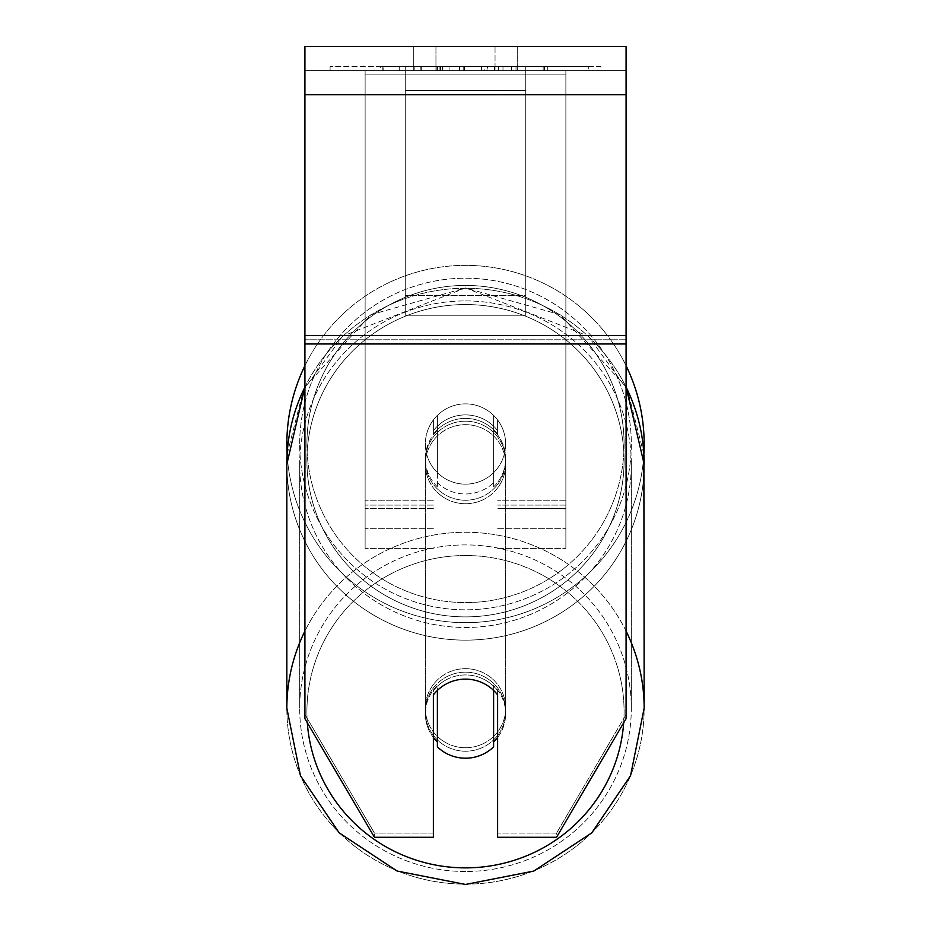 <?xml version="1.0" encoding="UTF-8"?>
<svg xmlns="http://www.w3.org/2000/svg" width="931" height="931" viewBox="0 0 931 931"><rect width="100%" height="100%" fill="white"/><g stroke="black" fill="none" stroke-linecap="round" stroke-linejoin="round"><path stroke-width="0.7" stroke-dasharray="4.66 3.49" d="M465.5 414.9A40.149 39.533 180 0 1 497.62 430.716L497.62 419.928A40.149 40.149 0 0 0 433.38 419.928L433.38 434.207A40.149 39.533 180 0 1 465.5 418.391A40.149 39.533 180 0 1 497.62 434.207L497.62 419.928A40.149 40.149 0 0 0 433.38 419.928L433.38 430.716A40.149 39.533 180 0 1 465.5 414.9A40.149 39.533 0 0 1 497.62 430.716L497.62 419.928A40.149 40.149 0 0 0 433.38 419.928L433.38 434.207A40.149 39.533 0 0 1 465.5 418.391A40.149 39.533 0 0 1 497.62 434.207L497.62 419.928A40.149 40.149 0 0 0 433.38 419.928L433.38 430.716A40.149 39.533 0 0 1 465.5 414.9A40.149 39.533 0 0 1 493.605 426.2L493.605 430.39A40.149 39.533 0 0 1 505.649 458.622A40.149 39.533 0 0 1 493.605 486.855L493.605 482.677A40.149 39.533 0 0 1 465.5 493.977A40.149 39.533 0 0 1 437.395 482.677L437.395 486.855A40.149 39.533 0 0 1 425.351 458.622A40.149 39.533 0 0 1 437.395 430.39L437.395 426.2A40.149 39.533 0 0 1 465.5 414.9A40.149 39.533 180 0 1 493.605 426.2L493.605 482.677A40.149 39.533 180 0 1 465.5 493.977A40.149 39.533 180 0 1 437.395 482.677L437.395 426.2A40.149 39.533 180 0 1 465.5 414.9M365.127 74.119L365.127 548.394L365.127 70.64L365.127 528.319L365.127 70.64L365.127 528.319L365.127 70.64L365.127 74.119L565.873 74.119L565.873 548.394L565.873 70.64L565.873 548.394L565.873 70.64L565.873 508.582L497.62 508.582L565.873 508.582L565.873 505.102L565.873 528.319L565.873 70.64L365.127 70.64L365.127 548.394L365.127 70.64L565.873 70.64L365.127 70.64L565.873 70.64L565.873 528.319L565.873 70.64L565.873 74.119L365.127 74.119M565.873 70.64L365.127 70.64L565.873 70.64M465.5 672.147A40.149 39.533 0 0 1 505.649 711.691A40.149 39.533 0 0 1 465.5 751.224A40.149 39.533 0 0 1 425.351 711.691A40.149 39.533 0 0 1 465.5 672.147A40.149 39.533 180 0 1 505.649 711.691A40.149 39.533 180 0 1 465.5 751.224A40.149 39.533 180 0 1 425.351 711.691A40.149 39.533 180 0 1 465.5 672.147M497.62 737.503A40.149 39.533 0 0 0 505.649 713.774L505.649 711.691L505.649 713.774A40.149 39.533 180 0 1 493.605 742.019L493.605 685.542A40.149 39.533 180 0 1 505.649 713.774A40.149 39.533 0 0 0 493.605 685.542L493.605 746.895A40.149 39.533 180 0 1 465.5 758.195A40.149 39.533 180 0 1 437.395 746.895L437.395 685.542A40.149 39.533 0 0 0 425.351 713.774A40.149 39.533 180 0 1 437.395 685.542L437.395 742.019A40.149 39.533 180 0 1 425.351 713.774A40.149 39.533 0 0 0 433.38 737.503M465.5 421.173A40.149 39.533 0 0 1 505.649 460.717A40.149 39.533 0 0 1 465.5 500.25A40.149 39.533 0 0 1 425.351 460.717A40.149 39.533 0 0 1 465.5 421.173A40.149 39.533 180 0 1 505.649 460.717A40.149 39.533 180 0 1 465.5 500.25A40.149 39.533 180 0 1 425.351 460.717A40.149 39.533 180 0 1 465.5 421.173M493.605 430.39L493.605 486.855A40.149 39.533 180 0 0 505.649 458.622L505.649 460.717L505.649 458.622A40.149 39.533 180 0 0 493.605 430.39L493.605 486.855L493.605 430.39M465.5 503.741A40.149 39.533 0 0 1 425.351 464.197A40.149 39.533 0 0 1 465.5 424.664A40.149 39.533 0 0 1 505.649 464.197A40.149 39.533 0 0 1 465.5 503.741A40.149 39.533 180 0 1 425.351 464.197A40.149 39.533 180 0 1 465.5 424.664A40.149 39.533 180 0 1 505.649 464.197A40.149 39.533 180 0 1 465.5 503.741M465.5 747.744A40.149 39.533 0 0 1 425.351 708.2A40.149 39.533 0 0 1 465.5 668.667A40.149 39.533 0 0 1 505.649 708.2A40.149 39.533 0 0 1 465.5 747.744A40.149 39.533 180 0 1 425.351 708.2A40.149 39.533 180 0 1 465.5 668.667A40.149 39.533 180 0 1 505.649 708.2A40.149 39.533 180 0 1 465.5 747.744M465.5 871.497A165.811 163.286 0 0 1 299.689 708.2A165.811 163.286 0 0 1 465.5 544.914A165.811 163.286 0 0 1 631.311 708.2A165.811 163.286 0 0 1 465.5 871.497A165.811 163.286 180 0 1 299.689 708.2A165.811 163.286 180 0 1 465.5 544.914A165.811 163.286 180 0 1 631.311 708.2A165.811 163.286 180 0 1 465.5 871.497M465.5 300.911A165.811 163.286 0 0 1 631.311 464.197A165.811 163.286 0 0 1 465.5 627.494A165.811 163.286 0 0 1 299.689 464.197A165.811 163.286 0 0 1 465.5 300.911A165.811 163.286 180 0 1 631.311 464.197A165.811 163.286 180 0 1 465.5 627.494A165.811 163.286 180 0 1 299.689 464.197A165.811 163.286 180 0 1 465.5 300.911M600.914 66.625L330.086 66.625L600.914 66.625L600.914 70.64L330.086 70.64L600.914 70.64M330.086 66.625L330.086 70.64M626.086 70.64L304.914 70.64L304.914 46.55L304.914 94.729L304.914 46.55L626.086 46.55L626.086 70.64L304.914 70.64L304.914 718.662L304.914 339.768L304.914 714.473L374.448 833.094L304.914 714.473L304.914 718.662L374.448 837.272L374.448 833.094L374.448 837.272L433.38 837.272L433.38 694.933A40.149 39.533 180 0 1 465.5 679.118A40.149 39.533 180 0 1 497.62 694.933L497.62 690.755A40.149 39.533 180 0 0 433.38 690.755L433.38 833.094L374.448 833.094L433.38 833.094L433.38 837.272L433.38 690.755A40.149 39.533 0 0 1 465.5 674.94A40.149 39.533 0 0 1 497.62 690.755L497.62 837.272L556.552 837.272L556.552 833.094L497.62 833.094L556.552 833.094L556.552 837.272L626.086 718.662L626.086 70.64M452.966 70.64L544.507 70.64L452.966 70.64L452.966 66.625L383.909 66.625L383.909 70.64L544.507 70.64L383.77 70.64L544.507 70.64L383.909 70.64L383.909 66.625L498.62 66.625L498.62 70.64L498.62 66.625L544.507 66.625L544.507 70.64L544.507 66.625L383.77 66.625L383.77 70.64L383.77 66.625L544.507 66.625L544.507 70.64L544.507 66.625L516.007 66.625L516.007 70.64L516.007 66.625L544.507 66.625L544.507 70.64L544.507 66.625L383.909 66.625L383.909 70.64L383.909 66.625L544.507 66.625L544.507 70.64L544.507 66.625L452.966 66.625M495.048 70.64L413.306 70.64L517.694 70.64L495.048 70.64L495.048 46.55L517.694 46.55L413.306 46.55L517.694 46.55L495.048 46.55L495.048 70.64M413.306 70.64L435.952 70.64L413.306 70.64L413.306 46.55L413.306 70.64M525.724 70.64L405.276 70.64L588.311 70.64L405.276 70.64L405.276 66.625L405.276 315.248L405.276 70.64L525.724 70.64L525.724 66.625L525.724 70.64L525.724 66.625L405.276 66.625L525.724 66.625L525.724 70.64L525.724 66.625L588.311 66.625L588.311 70.64L588.311 66.625L405.276 66.625L525.724 66.625L525.724 295.441L405.276 295.441L405.276 70.64L405.276 90.447L525.724 90.447L525.724 70.64L525.724 315.248L405.276 315.248L405.276 90.447L525.724 90.447L525.724 70.64M511.468 70.64L380.698 70.64L511.468 70.64L511.468 66.625L547.719 66.625L547.719 70.64M435.952 70.64L435.952 46.55L435.952 70.64M626.086 335.591L626.086 94.729L626.086 343.958L626.086 335.591L304.914 335.591M626.086 714.473L626.086 339.768L626.086 718.662L626.086 714.473L556.552 833.094L626.086 714.473M437.174 66.625L543.157 66.625L382.222 66.625L437.174 66.625L437.174 70.64L543.157 70.64L437.174 70.64M399.69 66.625L399.69 70.64M382.222 66.625L382.222 70.64L382.222 66.625M543.157 66.625L543.157 70.64L494.419 70.64L543.157 70.64L543.157 66.625M494.419 66.625L494.419 70.64L494.419 66.625M487.053 66.625L487.053 70.64M588.311 66.625L525.724 66.625L588.311 66.625M436.208 66.625L481.583 66.625L436.208 66.625L436.208 70.64L481.583 70.64L436.208 70.64M481.583 66.625L481.583 70.64L481.583 66.625M442.411 66.625L463.754 66.625L442.411 66.625L442.411 70.64L421.312 70.64L463.754 70.64L442.411 70.64M421.312 66.625L421.312 70.64L421.312 66.625M380.698 66.625L463.754 66.625L463.754 70.64L464.208 66.625L380.698 66.625L380.698 70.64M484.853 66.625L544.507 66.625L484.853 66.625L484.853 70.64M502.984 66.625L502.984 70.64M544.507 66.625L544.507 70.64L544.507 66.625M449.068 66.625L383.909 66.625L383.909 70.64L383.909 66.625L449.068 66.625L449.068 70.64M547.719 66.625L464.208 66.625L507.116 66.625L507.116 70.64M414.19 66.625L414.19 70.64M440.119 66.625L440.119 70.64M421.301 66.625L421.301 70.64M507.116 66.625L487.611 66.625L487.611 70.64M487.611 66.625L511.468 66.625M440.386 70.64L420.847 70.64L459.472 70.64L440.386 70.64L440.351 66.625L420.847 66.625L420.847 70.64L420.847 66.625L459.472 66.625L459.472 70.64L459.472 66.625L440.386 66.625L440.386 70.64M493.605 742.019L493.605 690.43A40.149 39.533 180 0 0 465.5 679.118A40.149 39.533 180 0 0 437.395 690.43L437.395 742.019M437.395 486.855A40.149 39.533 180 0 1 425.351 458.622A40.149 39.533 180 0 1 437.395 430.39L437.395 486.855M286.841 444.006A178.659 178.659 0 0 0 465.5 622.664A178.659 178.659 0 0 0 644.159 444.006A178.659 178.659 0 0 0 465.5 265.358A178.659 178.659 0 0 0 286.841 444.006M304.914 386.97L370.841 314.725L465.5 287.947L588.148 336.044L627.471 389.821L643.868 454.177A178.659 178.659 0 0 1 465.5 622.664A178.659 178.659 0 0 1 287.132 454.177L303.529 389.821L342.864 336.033L465.5 287.947L560.159 314.725L626.086 386.97M505.649 444.006A40.149 40.149 0 0 1 465.5 484.155A40.149 40.149 0 0 1 425.351 444.006A40.149 40.149 0 0 1 465.5 403.868A40.149 40.149 0 0 1 493.605 472.68A40.149 40.149 0 0 1 425.351 444.006A40.149 40.149 0 0 1 493.605 415.342L493.605 472.68A40.149 40.149 0 0 1 437.395 472.68L437.395 415.342A40.149 40.149 0 0 1 505.649 444.006A40.149 40.149 0 0 1 465.5 484.155A40.149 40.149 0 0 1 425.351 444.006A40.149 40.149 0 0 1 465.5 403.868A40.149 40.149 0 0 1 493.605 472.68L493.605 415.342A40.149 40.149 0 0 1 465.5 484.155A40.149 40.149 0 0 1 437.395 415.342L437.395 472.68A40.149 40.149 0 0 1 465.5 403.868A40.149 40.149 0 0 1 505.649 444.006A40.149 40.149 0 0 1 465.5 484.155A40.149 40.149 0 0 1 425.351 444.006A40.149 40.149 0 0 1 465.5 403.868A40.149 40.149 0 0 1 505.649 444.006M304.914 365.72A178.659 178.659 0 0 1 626.086 365.72M493.605 415.342L493.605 472.68L493.605 415.342M437.395 472.68L437.395 415.342L437.395 472.68M299.689 444.006A165.811 165.811 0 0 1 465.5 278.206A165.811 165.811 0 0 1 631.311 444.006A165.811 165.811 0 0 1 465.5 609.817A165.811 165.811 0 0 1 299.689 444.006A165.811 165.811 0 0 1 465.5 278.206A165.811 165.811 0 0 1 631.311 444.006A165.811 165.811 0 0 1 465.5 609.817A165.811 165.811 0 0 1 299.689 444.006M525.724 315.248L525.724 90.447L525.724 315.248L405.276 315.248L405.276 295.441L525.724 295.441L525.724 315.248M433.38 508.582L365.127 508.582L433.38 508.582M433.38 500.215L365.127 500.215L433.38 500.215M433.38 505.102L365.127 505.102L433.38 505.102M565.873 500.215L497.62 500.215L565.873 500.215M565.873 505.102L497.62 505.102L565.873 505.102M626.086 631.102A178.659 175.947 180 0 0 465.5 532.264A178.659 175.947 180 0 0 304.914 631.102M286.841 708.2L286.841 708.2A178.659 175.947 180 0 0 465.5 884.147A178.659 175.947 180 0 0 644.159 708.2A178.659 175.947 0 0 0 465.5 532.264A178.659 175.947 0 0 0 286.841 708.2A178.659 175.947 0 0 0 465.5 884.147A178.659 175.947 0 0 0 644.159 708.2L644.159 464.197A178.659 175.947 0 0 1 465.5 640.144A178.659 175.947 0 0 1 286.841 464.197A178.659 175.947 180 0 1 465.5 288.261A178.659 175.947 0 0 1 626.086 387.098M307.311 722.77A158.584 156.175 0 0 1 465.5 555.516A158.584 156.175 0 0 1 623.689 722.77M304.914 387.098A178.659 175.947 0 0 1 465.5 288.261A178.659 175.947 180 0 1 644.159 464.197A178.659 175.947 180 0 1 465.5 640.144A178.659 175.947 180 0 1 286.841 464.197M465.5 304.542A158.584 156.175 180 0 0 306.916 460.717A158.584 156.175 180 0 0 465.5 616.881A158.584 156.175 180 0 0 624.084 460.717A158.584 156.175 180 0 0 465.5 304.542A158.584 156.175 0 0 0 306.916 460.717A158.584 156.175 0 0 0 465.5 616.881A158.584 156.175 0 0 0 624.084 460.717A158.584 156.175 0 0 0 465.5 304.542M626.086 339.768L304.914 339.768L626.086 339.768M626.086 94.729L304.914 94.729M626.086 343.958L304.914 343.958M437.628 66.625L437.628 70.64M440.805 66.625L440.805 70.64M442.877 66.625L442.877 70.64M464.674 66.625L464.674 70.64M464.208 66.625L464.208 70.64L464.208 66.625M463.754 66.625L463.754 70.64M439.921 66.625L439.921 70.64M465.5 555.516A158.584 156.175 180 0 1 624.084 711.691A158.584 156.175 180 0 1 465.5 867.867A158.584 156.175 180 0 1 306.916 711.691A158.584 156.175 180 0 1 465.5 555.516M624.084 444.006A158.584 158.584 0 0 1 465.5 602.59A158.584 158.584 0 0 1 306.916 444.006A158.584 158.584 0 0 0 465.5 602.59A158.584 158.584 0 0 0 624.084 444.006A158.584 158.584 0 0 0 465.5 285.433A158.584 158.584 0 0 0 306.916 444.006A158.584 158.584 0 0 1 465.5 285.433A158.584 158.584 0 0 1 624.084 444.006M433.38 548.394L365.127 548.394L433.38 548.394M433.38 528.319L365.127 528.319L433.38 528.319M497.62 548.394L565.873 548.394L497.62 548.394M497.62 528.319L565.873 528.319L497.62 528.319M425.351 711.691L425.351 713.774L425.351 711.691M425.351 460.717L425.351 458.622L425.351 460.717M425.351 464.197L425.351 708.2L425.351 464.197M505.649 464.197L505.649 708.2L505.649 464.197M631.311 464.197L631.311 708.2L631.311 464.197M299.689 464.197L299.689 708.2L299.689 464.197M517.694 46.55L517.694 70.64L517.694 46.55"/><path stroke-width="1.4" d="M465.5 758.195A40.149 39.533 0 0 1 437.395 746.895L437.395 690.43A40.149 39.533 0 0 1 465.5 679.118A40.149 39.533 0 0 1 493.605 690.43L493.605 746.895A40.149 39.533 0 0 1 465.5 758.195M437.395 742.019A40.149 39.533 0 0 1 433.38 737.503M497.62 737.503A40.149 39.533 0 0 1 493.605 742.019M626.086 343.958L626.086 46.55L304.914 46.55L304.914 718.662L374.448 837.272L433.38 837.272L433.38 694.933A40.149 39.533 0 0 1 497.62 694.933L497.62 837.272L556.552 837.272L626.086 718.662L626.086 343.958L304.914 343.958M626.086 365.72A178.659 178.659 0 0 1 643.868 454.177L644.159 708.2A178.659 175.947 180 0 0 626.086 631.102M304.914 387.098A178.659 175.947 0 0 0 286.841 464.197L287.132 454.177A178.659 178.659 0 0 1 304.914 365.72M304.914 631.102A178.659 175.947 180 0 0 286.841 708.2L300.457 775.686L339.21 832.873L397.165 871.055L465.5 884.45L533.824 871.055L591.779 832.873L630.543 775.698L644.159 708.2L630.543 775.686L591.79 832.873L533.835 871.055L465.5 884.45L397.176 871.055L339.221 832.873L300.457 775.698L286.841 708.2L286.841 464.197L304.914 386.97M623.689 722.77A158.584 156.175 0 0 1 465.5 867.867A158.584 156.175 0 0 1 307.311 722.77M626.086 387.098A178.659 175.947 0 0 1 644.159 464.197L626.086 386.97M626.086 94.729L304.914 94.729M626.086 335.591L304.914 335.591M286.841 464.197L286.841 708.2"/></g></svg>
